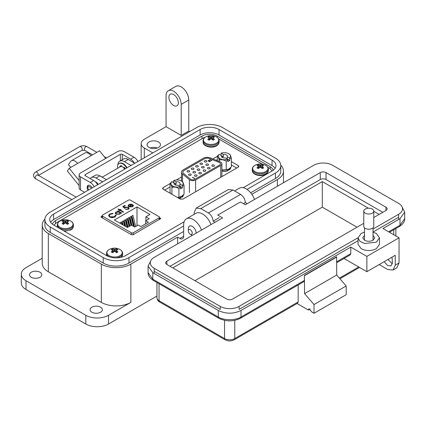 <?xml version="1.0" encoding="UTF-8"?>
<svg xmlns="http://www.w3.org/2000/svg" width="426" height="426" viewBox="0 0 426 426"><rect width="100%" height="100%" fill="white"/><g stroke="black" fill="none" stroke-linecap="round" stroke-linejoin="round"><path stroke-width="0.64" d="M88.113 190.257A4.079 2.354 60 0 1 88.017 185.385A4.079 2.354 60 0 1 90.056 185.587A4.079 2.354 60 0 1 92.192 187.903M79.135 185.64L67.345 170.975L69.236 168.286L77.649 163.43A7.322 4.228 -120 0 0 71.398 160.767A7.322 4.228 -120 0 0 70.578 161.534L68.437 164.58L70.721 167.423M105.675 158.456L99.524 150.799L91.111 155.655A7.322 4.228 -120 0 0 84.859 152.998L71.398 160.767M73.842 165.623L73.852 165.607A1.97 1.14 60 0 1 74.076 165.405A1.97 1.14 60 0 1 74.385 165.315M79.135 180.597L69.236 168.286M120.366 160.82L120.366 154.34L85.275 174.601A1.358 0.783 0 0 0 84.875 175.161A1.358 0.783 0 0 0 85.275 175.714L93.614 180.528A8.03 4.633 -120 0 1 97.623 184.767M138.008 161.449A8.03 4.633 -120 0 0 133.993 157.215L124.275 151.603A4.761 2.748 0 0 0 117.544 151.603L80.53 172.972A4.761 2.748 0 0 0 79.135 174.916L79.135 188.026A4.761 2.748 0 0 0 80.53 189.969L84.194 192.083A5.352 3.088 -120 0 1 84.55 192.312M79.135 174.916A4.761 2.748 0 0 0 80.53 176.859L90.248 182.472L93.614 180.528M120.366 154.34A1.358 0.783 180 0 1 122.289 154.34L130.628 159.159A8.03 4.633 60 0 1 134.446 163.062M94.263 186.71A8.03 4.633 -120 0 0 90.248 182.472M124.642 169.165A4.079 2.354 -120 0 0 120.473 166.646L102.171 177.211M124.924 169.005A2.721 1.571 -120 0 0 123.902 167.706M88.544 190.007A2.721 1.571 60 0 1 87.884 187.951L87.884 186.838A4.079 2.354 60 0 1 88.406 185.23M121.634 165.996A4.079 2.354 -120 0 0 121.431 166.092A4.079 2.354 -120 0 0 121.011 166.465M87.884 187.951A2.721 1.571 60 0 1 89.806 186.838A2.721 1.571 60 0 1 91.26 188.441M127.028 167.791A7.46 4.308 -120 0 0 119.472 163.318L119.051 163.563A7.46 4.308 -120 0 0 117.507 166.976A7.46 4.308 -120 0 0 117.619 168.291M126.607 168.036A7.46 4.308 -120 0 0 119.051 163.563M119.866 166.997A0.895 0.517 60 0 1 119.898 166.332A4.777 2.758 60 0 1 120.393 165.89A4.777 2.758 60 0 1 121.027 165.677A0.895 0.517 60 0 1 121.948 166.587M123.567 167.684L123.609 167.567A0.895 0.517 60 0 1 123.764 167.365A0.895 0.517 60 0 1 124.536 167.706A4.777 2.758 60 0 1 125.26 168.808M120.286 166.752A0.895 0.517 60 0 1 120.318 166.087A4.777 2.758 60 0 1 120.617 165.783M123.758 167.892L124.025 167.338L123.609 167.567M102.123 177.184A7.46 4.308 -120 0 0 100.035 175.975M188.34 230.881A2.764 1.597 60 0 1 190.294 229.752A2.764 1.597 60 0 1 192.248 233.139A2.764 1.597 60 0 1 190.294 234.268A2.764 1.597 60 0 1 188.34 230.881L188.34 228.624A5.533 3.195 60 0 1 189.485 226.094A5.533 3.195 60 0 1 192.248 226.366A5.533 3.195 60 0 1 196.162 233.139A5.533 3.195 60 0 1 196.162 233.15M190.294 234.268L192.248 235.397A5.533 3.195 60 0 1 192.248 235.397L190.294 234.268M91.867 312.221A6.156 3.552 180 0 1 90.067 309.707A6.156 3.552 180 0 1 93.864 306.427A6.156 3.552 180 0 1 100.573 307.194A6.156 3.552 180 0 1 102.378 309.707A6.156 3.552 180 0 1 98.576 312.993A6.156 3.552 180 0 1 91.867 312.221M31.306 277.257A6.156 3.552 180 0 1 29.5 274.743A6.156 3.552 180 0 1 33.303 271.458A6.156 3.552 180 0 1 40.012 272.23A6.156 3.552 180 0 1 41.812 274.743A6.156 3.552 180 0 1 38.01 278.029A6.156 3.552 180 0 1 31.306 277.257M149.025 147.439A6.694 3.866 180 0 1 147.066 144.707A6.694 3.866 180 0 1 151.198 141.139A6.694 3.866 180 0 1 158.493 141.975A6.694 3.866 180 0 1 160.453 144.707A6.694 3.866 180 0 1 156.321 148.275A6.694 3.866 180 0 1 149.025 147.439M150.218 147.987A6.694 3.866 180 0 1 157.3 147.987M173.632 105.478A6.694 3.866 60 0 1 169.26 99.583A6.694 3.866 60 0 1 170.288 94.221A6.694 3.866 60 0 1 173.632 94.551A6.694 3.866 60 0 1 178.004 100.445A6.694 3.866 60 0 1 176.976 105.808A6.694 3.866 60 0 1 173.632 105.478M42.222 258.278L26.002 267.64A16.06 9.271 0 0 0 21.3 274.195L21.3 282.939A16.06 9.271 0 0 0 26.002 289.494L85.812 324.026A16.06 9.271 0 0 0 108.523 324.026L156.944 296.07M277.353 186.279L277.353 179.564L251.798 194.32M177.605 243.864L177.605 237.154L130.857 264.141A20.879 12.056 180 0 1 101.335 264.141L101.335 302.391L48.335 271.793A20.879 12.056 180 0 1 42.222 263.268L42.222 225.024A20.879 12.056 0 0 0 48.335 233.544L101.335 264.141M130.857 264.141L130.857 302.391L108.523 315.283A16.06 9.271 180 0 1 85.812 315.283L85.812 324.026M21.3 274.195A16.06 9.271 0 0 0 26.002 280.75L85.812 315.283M130.857 302.391A20.879 12.056 180 0 1 101.335 302.391M189.719 131.597L188.771 131.048L181.204 135.42L166.06 126.676L144.297 139.243A10.709 6.182 0 0 0 141.16 143.615A10.709 6.182 0 0 0 144.297 147.987L152.812 152.902M134.834 163.286L128.21 159.457L124.424 161.646L131.048 165.469M106.441 179.676L99.817 175.853L96.031 178.036L102.655 181.859M44.916 219.102A20.879 12.056 0 0 0 42.222 225.024M177.605 237.154L179.879 238.464L183.665 236.276A5.352 3.088 60 0 1 182.557 238.73A5.352 3.088 60 0 1 179.879 238.464M277.353 179.564A20.879 12.056 0 0 0 283.466 171.044A20.879 12.056 0 0 0 280.771 165.118M183.665 231.472L128.966 263.05A18.201 10.506 180 0 1 103.225 263.05L50.231 232.452A18.201 10.506 180 0 1 44.9 225.024L44.9 219.56A18.201 10.506 180 0 1 50.231 212.127L196.721 127.55A18.201 10.506 180 0 1 222.463 127.55L275.457 158.147A18.201 10.506 180 0 1 280.787 165.581A18.201 10.506 180 0 1 275.457 173.009L247.027 189.426M280.787 165.581L280.787 171.044A18.201 10.506 180 0 1 275.457 178.473L250.648 192.797M201.487 230.077A13.382 7.727 -120 0 0 186.434 218.788A13.382 7.727 -120 0 0 183.665 224.912L183.665 236.276M210.95 224.614A13.382 7.727 -120 0 0 195.896 213.325L186.434 218.788M254.482 199.48A13.382 7.727 -120 0 0 239.428 188.191L234.63 190.96M283.732 182.594L283.466 182.44M166.06 126.676L166.06 95.642A10.709 6.182 -120 0 1 168.281 90.743A10.709 6.182 -120 0 1 176.529 93.614A10.709 6.182 -120 0 1 181.204 104.386L181.204 135.42M168.281 90.743L175.847 86.371A10.709 6.182 60 0 1 184.101 89.242A10.709 6.182 60 0 1 188.771 100.014L188.771 131.048M96.031 178.036A9.367 5.41 -120 0 0 91.35 177.573A9.367 5.41 -120 0 0 90.264 178.595M95.232 181.737A4.414 2.551 60 0 1 98.241 184.41M91.35 177.573L95.136 175.384A9.367 5.41 60 0 1 99.817 175.853M124.424 161.646A9.367 5.41 -120 0 0 119.738 161.182A9.367 5.41 -120 0 0 117.805 165.123M119.738 161.182L123.524 158.994A9.367 5.41 60 0 1 128.21 159.457M183.665 226.009L128.966 257.586A18.201 10.506 180 0 1 103.225 257.586L50.231 226.989A18.201 10.506 180 0 1 44.9 219.56M184.128 221.808L125.558 255.621A13.382 7.727 180 0 1 106.633 255.621L53.639 225.024A13.382 7.727 180 0 1 49.72 219.56A13.382 7.727 180 0 1 53.639 214.097L200.129 129.52A13.382 7.727 180 0 1 219.055 129.52L272.049 160.117A13.382 7.727 180 0 1 275.973 165.581A13.382 7.727 180 0 1 272.049 171.044L243.198 187.701M50.582 222.292A13.382 7.727 180 0 1 53.639 219.56L200.129 134.983A13.382 7.727 180 0 1 219.055 134.983L272.049 165.581A13.382 7.727 180 0 1 275.105 168.313M52.478 224.257A10.709 6.182 180 0 1 55.529 220.652L202.02 136.075A10.709 6.182 180 0 1 217.164 136.075L270.159 166.672A10.709 6.182 180 0 1 273.21 170.278M358.058 237.809L358.058 244.364L361.195 248.736C366.243 251.132 371.291 251.132 376.339 248.736L379.475 244.364L379.475 237.809L376.339 242.181L364.672 243.518L359.863 241.244L358.058 237.809L361.195 233.437L364.507 232.138M364.507 235.349L362.744 237.809L364.507 240.264C367.345 241.611 370.189 241.611 373.027 240.264L374.789 237.809L373.027 235.349M310.224 308.909L308.328 310L297.06 303.498M393.049 270.025L395.264 265.126L395.264 255.291L366.877 271.681L366.877 256.383L399.05 237.809L399.05 262.943L396.835 267.842L393.049 270.025L387.692 269.498L379.177 264.578M308.328 310L308.882 308.775L312.114 312.189L314.005 313.28L314.005 304.537L304.542 293.61L304.414 275.393L304.414 280.425L303.86 281.65L240.456 318.254A2.678 1.544 -120 0 0 241.01 317.029L304.414 280.425M298.168 284.935L298.168 301.949L297.614 303.179L234.209 339.783A2.678 1.544 -120 0 0 234.763 338.558A7.226 4.175 180 0 1 224.545 338.558L159.058 300.751A7.226 4.175 180 0 1 156.944 297.801L156.944 282.513M314.005 313.28L346.184 294.701L346.184 285.963L336.721 275.036L336.593 256.819L304.414 275.393M392.037 257.155L392.426 262.826L391.041 265.888L387.569 265.483L384.167 261.697M392.346 263.779L387.953 259.514M399.05 237.809L382.963 228.517L399.998 218.687L404.7 212.127L402.208 207.169M336.721 257.038L304.542 275.617M304.542 293.61L336.721 275.036M314.005 304.537L346.184 285.963M336.721 261.772L350.784 253.651L350.784 247.096L241.01 310.474C233.443 314.068 225.871 314.068 218.298 310.474L152.812 272.667L148.11 266.112L150.602 261.149M366.877 271.681L344.543 258.79L344.543 258.161M243.416 203.676L245.301 202.584L247.202 203.681M373.027 229.066L398.624 214.283A13.323 7.695 0 0 0 402.527 208.846A13.323 7.695 0 0 0 398.624 203.404L332.578 165.272A13.323 7.695 0 0 0 313.733 165.272L245.312 204.773L240.445 201.961L217.734 215.077L222.601 217.888L154.185 257.389A13.323 7.695 0 0 0 150.282 262.826A13.323 7.695 0 0 0 154.185 268.268L220.231 306.4A13.323 7.695 0 0 0 239.077 306.4L239.119 309.382L358.058 240.711M373.027 232.069L398.102 217.59M154.707 271.575L220.231 309.404L220.231 306.4M215.029 222.26L213.128 221.163L219.134 217.691M366.877 256.383L350.784 247.096M213.128 221.163C212.83 217.691 211.253 214.96 208.394 212.968L200.827 208.596L196.141 208.133L194.203 212.42L194.203 214.305M350.784 253.651L350.231 254.876L336.721 262.677M245.301 202.584C245.025 199.107 243.443 196.375 240.573 194.389L233.001 190.017L228.315 189.554L196.141 208.133M373.027 232.138L376.339 233.437L379.475 237.809M172.791 267.906L322.301 181.588L368.447 208.229M373.767 211.301L379.167 214.416M322.301 181.588L322.301 207.158L357.02 227.202M194.938 280.691L322.301 207.158M373.767 211.11L373.767 226.318A5 2.886 180 0 1 372.303 228.363A5 2.886 180 0 1 366.855 228.991A5 2.886 180 0 1 363.767 226.318L363.767 211.11A5 2.886 180 0 1 365.231 209.07A5 2.886 180 0 1 370.684 208.442A5 2.886 180 0 1 373.767 211.11A5 2.886 180 0 1 372.303 213.154A5 2.886 180 0 1 366.855 213.777A5 2.886 180 0 1 363.767 211.11M239.077 306.4L358.064 237.703M373.767 217.532L385.935 210.513A4.079 2.354 0 0 0 387.127 208.846A4.079 2.354 0 0 0 385.935 207.18L326.039 172.599A4.079 2.354 0 0 0 320.267 172.599L166.875 261.159A4.079 2.354 0 0 0 165.682 262.826A4.079 2.354 0 0 0 166.875 264.493L226.77 299.073A4.079 2.354 0 0 0 232.543 299.073L363.767 223.309M382.809 212.313L326.039 179.538A4.079 2.354 0 0 0 320.267 179.538L170.001 266.298M170.038 183.649L163.174 187.61L162.572 188.441L163.105 189.197L180.251 199.096L183.004 199.059L238.187 167.2L238.789 166.369L238.256 165.607L231.371 161.635M217.34 156.337L212.862 158.919M181.519 177.019L176.348 180.001M173.563 181.609L172.69 182.115M205.918 136.821L203.617 137.822L56.45 222.787L53.932 225.194M272.081 171.028L269.93 168.51L267.8 167.28M262.469 164.202L218.591 138.871M102.149 215.971L101.271 216.477L101.329 217.34L131.506 234.763L133.003 234.795L160.687 218.575M160.405 218.975L160.346 218.112L159.526 217.638M101.271 217.308L101.271 216.477L100.989 216.882M236.712 168.052L231.371 164.963M217.34 159.665L216.254 160.293M181.519 180.347L180.848 180.736M170.038 186.977L164.649 190.087M187.36 170.741A1.326 0.767 180 0 1 188.809 170.576A1.326 0.767 180 0 1 189.623 171.284A1.326 0.767 180 0 1 189.24 171.827A1.326 0.767 180 0 1 187.791 171.992A1.326 0.767 180 0 1 186.977 171.284A1.326 0.767 180 0 1 187.36 170.741M191.689 168.243A1.326 0.767 180 0 1 193.132 168.078A1.326 0.767 180 0 1 193.952 168.787A1.326 0.767 180 0 1 193.564 169.33A1.326 0.767 180 0 1 192.121 169.495A1.326 0.767 180 0 1 191.301 168.787A1.326 0.767 180 0 1 191.689 168.243M196.013 165.746A1.326 0.767 180 0 1 197.462 165.581A1.326 0.767 180 0 1 198.276 166.289A1.326 0.767 180 0 1 197.893 166.827A1.326 0.767 180 0 1 196.445 166.997A1.326 0.767 180 0 1 195.63 166.289A1.326 0.767 180 0 1 196.013 165.746M200.342 163.249A1.326 0.767 180 0 1 201.786 163.083A1.326 0.767 180 0 1 202.606 163.792A1.326 0.767 180 0 1 202.217 164.329A1.326 0.767 180 0 1 200.774 164.5A1.326 0.767 180 0 1 199.954 163.792A1.326 0.767 180 0 1 200.342 163.249M188.947 174.159A1.326 0.767 180 0 1 190.395 173.989A1.326 0.767 180 0 1 191.21 174.697A1.326 0.767 180 0 1 190.821 175.24A1.326 0.767 180 0 1 189.378 175.405A1.326 0.767 180 0 1 188.558 174.697A1.326 0.767 180 0 1 188.947 174.159M193.276 171.657A1.326 0.767 180 0 1 194.719 171.492A1.326 0.767 180 0 1 195.539 172.2A1.326 0.767 180 0 1 195.151 172.743A1.326 0.767 180 0 1 193.708 172.908A1.326 0.767 180 0 1 192.887 172.2A1.326 0.767 180 0 1 193.276 171.657M197.6 169.159A1.326 0.767 180 0 1 199.048 168.994A1.326 0.767 180 0 1 199.863 169.702A1.326 0.767 180 0 1 199.475 170.246A1.326 0.767 180 0 1 198.031 170.411A1.326 0.767 180 0 1 197.211 169.702A1.326 0.767 180 0 1 197.6 169.159M201.929 166.662A1.326 0.767 180 0 1 203.372 166.497A1.326 0.767 180 0 1 204.192 167.205A1.326 0.767 180 0 1 203.804 167.743A1.326 0.767 180 0 1 202.361 167.913A1.326 0.767 180 0 1 201.541 167.205A1.326 0.767 180 0 1 201.929 166.662M194.863 175.075A1.326 0.767 180 0 1 196.306 174.905A1.326 0.767 180 0 1 197.126 175.613A1.326 0.767 180 0 1 196.737 176.156A1.326 0.767 180 0 1 195.294 176.321A1.326 0.767 180 0 1 194.474 175.613A1.326 0.767 180 0 1 194.863 175.075M199.187 172.573A1.326 0.767 180 0 1 200.635 172.408A1.326 0.767 180 0 1 201.45 173.116A1.326 0.767 180 0 1 201.061 173.659A1.326 0.767 180 0 1 199.618 173.824A1.326 0.767 180 0 1 198.798 173.116A1.326 0.767 180 0 1 199.187 172.573M203.516 170.075A1.326 0.767 180 0 1 204.959 169.91A1.326 0.767 180 0 1 205.779 170.618A1.326 0.767 180 0 1 205.391 171.161A1.326 0.767 180 0 1 203.947 171.327A1.326 0.767 180 0 1 203.127 170.618A1.326 0.767 180 0 1 203.516 170.075M207.84 167.578A1.326 0.767 180 0 1 209.288 167.413A1.326 0.767 180 0 1 210.103 168.121A1.326 0.767 180 0 1 209.714 168.659A1.326 0.767 180 0 1 208.271 168.829A1.326 0.767 180 0 1 207.451 168.121A1.326 0.767 180 0 1 207.84 167.578M204.672 160.751A1.326 0.767 180 0 1 206.115 160.586A1.326 0.767 180 0 1 206.935 161.294A1.326 0.767 180 0 1 206.546 161.832A1.326 0.767 180 0 1 205.098 161.997A1.326 0.767 180 0 1 204.283 161.294A1.326 0.767 180 0 1 204.672 160.751M206.253 164.164A1.326 0.767 180 0 1 207.702 163.999A1.326 0.767 180 0 1 208.516 164.708A1.326 0.767 180 0 1 208.133 165.245A1.326 0.767 180 0 1 206.685 165.416A1.326 0.767 180 0 1 205.87 164.708A1.326 0.767 180 0 1 206.253 164.164M212.169 165.08A1.326 0.767 180 0 1 213.612 164.915A1.326 0.767 180 0 1 214.432 165.623A1.326 0.767 180 0 1 214.044 166.161A1.326 0.767 180 0 1 212.601 166.332A1.326 0.767 180 0 1 211.781 165.623A1.326 0.767 180 0 1 212.169 165.08M195.635 191.764L195.635 179.953L220.721 165.474A4.079 2.354 180 0 0 221.914 163.808A4.079 2.354 180 0 0 220.178 161.88L210.311 157.886A5.437 3.142 180 0 0 203.346 158.243L183.111 169.921A5.437 3.142 180 0 0 181.519 172.141L181.519 181.087M182.498 181.748L182.498 173.946A5.437 3.142 180 0 1 181.519 172.141M182.498 173.946L189.41 179.639L189.41 192.547M195.635 179.953A4.079 2.354 180 0 1 189.41 179.639M209.528 158.531L219.395 162.519A2.721 1.571 180 0 1 220.556 163.808A2.721 1.571 180 0 1 219.757 164.915L194.671 179.399A2.721 1.571 180 0 1 190.523 179.192L183.617 173.494A4.079 2.354 180 0 1 182.876 172.141A4.079 2.354 180 0 1 184.069 170.48L204.304 158.797A4.079 2.354 180 0 1 209.528 158.531L219.395 162.519M220.556 163.834A2.721 1.571 0 0 0 219.395 162.578M209.528 158.589A4.079 2.354 0 0 0 204.304 158.85L204.304 158.797M184.069 170.48L204.304 158.85M184.069 170.533A4.079 2.354 0 0 0 182.876 172.173M208.484 160.49L208.484 161.044L209.667 160.724L210.417 161.379L209.645 161.821L210.093 161.342L209.698 161.001L208.309 161.135L208.303 160.373L209.406 160.352L208.484 160.49L208.484 161.15L209.352 161.129L209.667 160.724M208.309 161.135L208.303 160.373L209.406 160.458M192.43 177.418L194.687 178.313L194.336 178.515L192.43 177.418M209.645 159.654L211.871 160.538L211.525 160.74L209.645 159.654M208.484 160.602L208.484 161.15L208.484 160.602M208.309 161.246L208.303 160.485M210.093 161.342L209.549 161.768M209.667 160.836L210.337 161.422M192.6 177.322L194.309 178.308M194.309 178.419L194.602 178.249M209.816 159.558L211.498 160.533M211.498 160.639L211.786 160.474M172.706 186.029A8.914 5.144 -60 0 0 171.918 187.541C174.245 186.657 176.588 187.019 178.931 188.627L180.533 186.886L180.326 186.524C177.589 187.381 175.049 187.216 172.706 186.029C170.656 184.682 170.368 183.217 171.854 181.636L170.038 183.494C170.661 183.595 171.289 184.943 171.918 187.541L171.918 194.283M173.563 182.621L173.776 180.523C176.513 179.665 179.053 179.831 181.391 181.018C183.446 182.371 183.728 183.835 182.248 185.416L182.461 185.773L184.064 185.661L184.064 194.102L181.481 196.53L177.45 197.483M181.508 181.082L181.391 181.018A8.914 5.144 -60 0 1 181.508 181.082L182.466 181.721M174.713 184.634A3.025 1.747 180 0 1 174.91 184.511A3.025 1.747 180 0 1 176.103 184.085L176.103 181.865A3.025 1.747 180 0 1 180.076 183.526A3.025 1.747 180 0 1 179.921 184.075L179.921 186.295M177.658 197.6L181.481 196.53M170.432 193.431L170.038 191.934L170.038 183.494M178.931 188.627L178.931 197.068M180.533 186.886L180.533 188.867L182.461 187.76L182.461 185.773M184.064 185.661C183.441 183.073 182.813 181.721 182.184 181.614M182.461 187.76L177.999 185.182A3.025 1.747 180 0 1 174.026 183.526A3.025 1.747 180 0 1 174.175 182.978L176.103 184.085M173.776 180.523L176.103 181.865M171.854 181.636L174.175 182.978L174.175 184.075M179.921 184.075L182.248 185.416M179.064 198.415A6.358 3.669 0 0 0 180.906 197.85L180.906 197.547A6.358 3.669 180 0 1 178.659 198.175M221.914 171.012A6.358 3.669 0 0 0 228.208 170.538L228.208 170.235A6.358 3.669 180 0 1 221.914 170.704M180.805 196.876L182.104 197.158A6.358 3.669 0 0 0 183.409 194.932A6.358 3.669 0 0 0 183.409 194.922L183.409 194.932M228.112 169.564L229.412 169.846A6.358 3.669 0 0 0 230.711 167.62A6.358 3.669 0 0 0 230.711 167.615L230.711 167.62M181.849 195.822L182.104 197.158M229.156 168.51L229.412 169.846M180.081 196.844L180.906 197.547L180.608 196.961M227.388 169.532L228.208 170.235L227.915 169.649M220.013 158.722A8.914 5.144 -60 0 0 219.22 160.235C221.552 159.351 223.89 159.707 226.233 161.316L227.841 159.574L227.628 159.212C224.891 160.07 222.356 159.904 220.013 158.722C217.958 157.37 217.675 155.905 219.161 154.324L217.34 156.182C217.968 156.283 218.591 157.636 219.22 160.235L219.22 161.491M220.87 155.309L221.083 153.211C223.82 152.354 226.355 152.519 228.698 153.706C230.754 155.059 231.036 156.523 229.55 158.105L229.763 158.461L231.371 158.355L231.371 166.79L228.783 169.223L221.914 169.979M228.81 153.77L228.698 153.706A8.914 5.144 -60 0 1 228.81 153.77L229.774 154.409M222.021 157.322A3.025 1.747 180 0 1 222.218 157.199A3.025 1.747 180 0 1 223.405 156.773L223.405 154.553A3.025 1.747 180 0 1 227.383 156.214A3.025 1.747 180 0 1 227.228 156.763L227.228 158.983M221.914 170.017L228.783 169.223M217.34 156.182L217.34 160.73M226.233 161.316L226.233 169.756M227.841 159.574L227.841 161.555L229.763 160.448L229.763 158.461M231.371 158.355C230.743 155.762 230.12 154.414 229.492 154.303M229.763 160.448L225.306 157.87A3.025 1.747 180 0 1 221.328 156.214A3.025 1.747 180 0 1 221.483 155.666L223.405 156.773M221.083 153.211L223.405 154.553M219.161 154.324L221.483 155.666L221.483 156.763M227.228 156.763L229.55 158.105M133.205 234.678L133.205 232.793L159.132 217.824A1.337 0.772 180 0 0 159.526 217.281A1.337 0.772 180 0 0 159.132 216.733L130.367 200.124A1.337 0.772 0 0 0 128.471 200.124L102.544 215.093A1.337 0.772 0 0 0 102.149 215.641A1.337 0.772 0 0 0 102.544 216.184L131.309 232.793L131.309 234.651M132.768 205.582L133.306 205.486L132.63 206.77L128.902 206.743L128.104 205.795L128.849 204.576L131.043 204.139L132.715 204.645L129.44 206.535L132.124 206.541L132.699 205.316L133.306 205.21L133.444 205.699M132.763 205.833L132.699 205.316M119.935 210.316L119.296 210.684L118.849 210.428L119.488 210.055L118.013 209.203L118.46 208.942L119.935 209.794L120.579 209.427L121.027 209.683L120.388 210.055L123.599 211.908L123.146 212.169L119.935 210.316M116.16 215.609L116.128 215.157L114.999 217.02L112.059 217.707L109.636 217.042L108.55 215.561L109.727 213.985L112.959 213.33L112.869 213.73L110.212 214.299L109.242 215.609L110.121 216.802L114.482 216.727L115.435 215.21L116.128 215.157L116.165 215.471M115.441 215.529L115.435 215.21M149.968 214.459L145.878 216.818L149.196 218.73L145.735 220.732L148.381 222.255L140.878 226.589L138.237 225.061L134.776 227.058L131.458 225.146L127.369 227.505L114.392 220.008L136.986 206.961L149.968 214.459M133.205 232.793A1.337 0.772 180 0 1 131.309 232.793M120.59 213.229L119.791 214.182L115.978 214.182L115.212 213.112L116.016 211.983L118.242 211.557L117.56 211.168L118.013 210.907L121.671 213.021L120.601 213.101M127.912 207.505L125.601 207.563L124.754 208.351L122.763 206.61L124.818 205.423L125.329 205.721L123.625 206.701L124.674 207.616L125.169 207.222L128.38 207.26L129.158 208.293L128.396 209.283L125.457 209.352L127.912 208.974L128.444 208.229L127.912 207.505M132.124 206.541L132.124 206.818L129.44 206.812L129.44 206.535M131.043 204.139L132.715 204.922M128.849 204.576L128.849 204.853L131.043 204.416M128.104 206.072L128.849 204.853M133.306 205.486L133.434 205.843M132.124 206.818L132.699 205.598M120.388 210.055L123.359 212.047M120.579 209.427L120.787 209.821M119.935 209.794L119.935 210.071L120.579 209.704M118.46 208.942L119.935 210.071M119.488 210.055L119.088 210.566M116.128 215.434L115.446 215.487L114.482 216.727M110.121 216.802L110.121 217.079L114.482 217.004M109.253 215.753L110.121 217.079M109.727 213.985L109.727 214.262L112.959 213.607M108.561 215.7L109.727 214.262M145.878 220.647L145.878 216.818M136.986 225.78L136.986 206.961M133.796 226.494L131.89 218.602L131.89 215.918L132.949 215.306L135.67 226.541M129.376 226.344L128.04 220.822L128.04 218.139L129.099 217.526L131.011 225.402M122.384 224.624L122.273 221.467L123.332 220.854L124.546 225.871M124.935 226.094L124.195 223.043L124.195 220.359L125.255 219.747L127.097 227.346M120.35 223.448L120.35 222.58L121.41 221.967L122.001 224.401M127.454 227.452L126.117 221.935L126.117 219.246L127.177 218.634L129.083 226.515M131.299 225.232L129.967 219.715L129.967 217.026L131.027 216.413L133.413 226.27M145.735 220.732L145.735 223.783M118.242 211.557L116.016 212.26L115.222 213.245M116.016 211.983L116.016 212.26M118.013 210.907L121.431 213.16M127.912 208.974L128.428 208.367M125.91 209.091L125.91 209.368L127.912 209.251M128.38 207.26L129.147 208.436M125.169 207.222L125.169 207.499L128.38 207.537M124.674 207.616L124.674 207.893L125.169 207.499M123.625 206.701L124.674 207.893M124.818 205.423L125.09 205.859M122.954 206.775L124.818 205.699M128.727 205.689L129.323 204.821L131.815 204.645L129.035 206.525L131.815 204.645M128.727 205.843L129.035 206.525M131.89 215.918L134.552 226.93M128.04 218.139L129.946 226.014M122.273 221.467L123.141 225.061M124.195 220.359L125.691 226.531M120.35 222.58L120.595 223.591M126.117 219.246L128.024 227.127M129.967 217.026L132.007 225.46M119.988 213.17L119.36 214.187L116.431 214.203L115.861 213.234M129.035 206.248L128.727 205.561M116.474 212.239L119.397 212.228L120.004 213.032L119.36 213.911L116.431 213.927L115.845 213.096L116.474 212.239M116.431 214.203L116.431 213.927M119.36 214.187L119.36 213.911M257.602 165.102A3.839 2.215 -0 0 0 256.979 165.57A11.646 6.113 55.8 0 1 258.156 165.932A11.619 3.03 72.4 0 1 258.428 166.262A11.619 4.201 99.2 0 0 258.156 166.71A11.646 7.285 115.5 0 0 256.979 167.769A3.839 2.215 0 0 0 257.602 168.238A3.839 2.215 0 0 0 258.417 168.595A11.646 6.113 -55.8 0 1 259.642 167.567A11.619 8.147 -32.3 0 1 260.318 167.354A11.619 8.147 32.3 0 1 260.989 167.567A11.646 6.113 55.8 0 1 262.219 168.595A3.839 2.215 0 0 0 263.034 168.238A3.839 2.215 0 0 0 263.651 167.769A11.646 7.285 -115.5 0 0 262.475 166.71A11.619 4.201 -99.2 0 0 262.203 166.262A11.619 3.03 -72.4 0 1 262.475 165.932A11.646 6.113 -55.8 0 1 263.651 165.57A3.839 2.215 0 0 0 262.219 164.745A11.646 7.285 115.5 0 0 260.989 165.07A11.619 9.319 140.4 0 0 260.318 165.176A11.619 9.319 -140.4 0 0 259.642 165.07A11.646 7.285 -115.5 0 0 258.417 164.745A3.839 2.215 -0 0 0 257.602 165.102M254.918 165.352A7.631 4.404 -0 0 0 254.918 171.582A7.631 4.404 -0 0 0 265.712 171.582A7.631 4.404 -0 0 0 264.743 164.873L264.743 164.873A11.646 11.646 0 0 0 255.893 164.873L255.893 164.873A7.631 4.404 -0 0 0 254.918 165.352M258.321 168.563L258.156 166.71M258.673 168.366L258.428 166.262M258.843 168.217L258.417 164.745M259.493 167.684L259.642 165.07M260.318 167.354L260.318 165.176M261.143 167.684L260.989 165.07M261.793 168.217L262.219 164.745M261.963 168.366L262.203 166.262M262.315 168.563L262.475 166.71M111.868 249.242A3.839 2.215 -0 0 0 111.245 249.711A11.646 6.113 55.8 0 1 112.421 250.073A11.619 3.03 72.4 0 1 112.693 250.403A11.619 4.201 99.2 0 0 112.421 250.85A11.646 7.285 115.5 0 0 111.245 251.91A3.839 2.215 0 0 0 111.868 252.378A3.839 2.215 0 0 0 112.677 252.735A11.646 6.113 -55.8 0 1 113.907 251.707A11.619 8.147 -32.3 0 1 114.583 251.494A11.619 8.147 32.3 0 1 115.254 251.707A11.646 6.113 55.8 0 1 116.484 252.735A3.839 2.215 0 0 0 117.299 252.378A3.839 2.215 0 0 0 117.917 251.91A11.646 7.285 -115.5 0 0 116.74 250.85A11.619 4.201 -99.2 0 0 116.468 250.403A11.619 3.03 -72.4 0 1 116.74 250.073A11.646 6.113 -55.8 0 1 117.917 249.711A3.839 2.215 0 0 0 116.484 248.885A11.646 7.285 115.5 0 0 115.254 249.21A11.619 9.319 140.4 0 0 114.583 249.316A11.619 9.319 -140.4 0 0 113.907 249.21A11.646 7.285 -115.5 0 0 112.677 248.885A3.839 2.215 -0 0 0 111.868 249.242M109.184 249.487A7.631 4.404 -0 0 0 109.184 255.722A7.631 4.404 -0 0 0 119.978 255.722A7.631 4.404 -0 0 0 119.003 249.013L119.003 249.013A11.646 11.646 0 0 0 110.158 249.013L110.158 249.013A7.631 4.404 -0 0 0 109.184 249.487M112.581 252.703L112.421 250.85M112.938 252.501L112.693 250.403M113.108 252.357L112.677 248.885M113.758 251.825L113.907 249.21M114.583 251.494L114.583 249.316M115.403 251.825L115.254 249.21M116.058 252.357L116.484 248.885M116.223 252.501L116.468 250.403M116.58 252.703L116.74 250.85M208.394 136.693A3.839 2.215 -0 0 0 207.771 137.161A11.646 6.113 55.8 0 1 208.948 137.518A11.619 3.03 72.4 0 1 209.219 137.854A11.619 4.201 99.2 0 0 208.948 138.296A11.646 7.285 115.5 0 0 207.771 139.355A3.839 2.215 0 0 0 208.394 139.829A3.839 2.215 0 0 0 209.203 140.186A11.646 6.113 -55.8 0 1 210.433 139.158A11.619 8.147 -32.3 0 1 211.11 138.945A11.619 8.147 32.3 0 1 211.781 139.158A11.646 6.113 55.8 0 1 213.011 140.186A3.839 2.215 0 0 0 213.825 139.829A3.839 2.215 0 0 0 214.443 139.355A11.646 7.285 -115.5 0 0 213.266 138.296A11.619 4.201 -99.2 0 0 212.995 137.854A11.619 3.03 -72.4 0 1 213.266 137.518A11.646 6.113 -55.8 0 1 214.443 137.161A3.839 2.215 0 0 0 213.011 136.336A11.646 7.285 115.5 0 0 211.781 136.661A11.619 9.319 140.4 0 0 211.11 136.762A11.619 9.319 -140.4 0 0 210.433 136.661A11.646 7.285 -115.5 0 0 209.203 136.336A3.839 2.215 -0 0 0 208.394 136.693M205.71 136.938A7.631 4.404 -0 0 0 205.71 143.168A7.631 4.404 -0 0 0 216.504 143.168A7.631 4.404 -0 0 0 215.529 136.464L215.529 136.464A11.646 11.646 0 0 0 206.685 136.464L206.685 136.464A7.631 4.404 -0 0 0 205.71 136.938M209.107 140.154L208.948 138.296M209.464 139.952L209.219 137.854M209.635 139.803L209.203 136.336M210.284 139.27L210.433 136.661M211.11 138.945L211.11 136.762M211.93 139.27L211.781 136.661M212.585 139.803L213.011 136.336M212.75 139.952L212.995 137.854M213.106 140.154L213.266 138.296M62.654 220.833A3.839 2.215 -0 0 0 62.036 221.302A11.646 6.113 55.8 0 1 63.213 221.658A11.619 3.03 72.4 0 1 63.485 221.994A11.619 4.201 99.2 0 0 63.213 222.436A11.646 7.285 115.5 0 0 62.036 223.496A3.839 2.215 0 0 0 62.654 223.97A3.839 2.215 0 0 0 63.469 224.326A11.646 6.113 -55.8 0 1 64.699 223.293A11.619 8.147 -32.3 0 1 65.37 223.08A11.619 8.147 32.3 0 1 66.046 223.293A11.646 6.113 55.8 0 1 67.276 224.326A3.839 2.215 0 0 0 68.085 223.97A3.839 2.215 0 0 0 68.708 223.496A11.646 7.285 -115.5 0 0 67.532 222.436A11.619 4.201 -99.2 0 0 67.26 221.994A11.619 3.03 -72.4 0 1 67.532 221.658A11.646 6.113 -55.8 0 1 68.708 221.302A3.839 2.215 0 0 0 67.276 220.471A11.646 7.285 115.5 0 0 66.046 220.801A11.619 9.319 140.4 0 0 65.37 220.902A11.619 9.319 -140.4 0 0 64.699 220.801A11.646 7.285 -115.5 0 0 63.469 220.471A3.839 2.215 -0 0 0 62.654 220.833M59.975 221.078A7.631 4.404 -0 0 0 59.975 227.308A7.631 4.404 -0 0 0 70.769 227.308A7.631 4.404 -0 0 0 69.795 220.604L69.795 220.604A11.646 11.646 0 0 0 60.945 220.604L60.945 220.604A7.631 4.404 -0 0 0 59.975 221.078M63.373 224.294L63.213 222.436M63.73 224.092L63.485 221.994M63.895 223.943L63.469 220.471M64.55 223.41L64.699 220.801M65.37 223.08L65.37 220.902M66.195 223.41L66.046 220.801M66.845 223.943L67.276 220.471M67.015 224.092L67.26 221.994M67.367 224.294L67.532 222.436M73.852 165.607L74.364 165.315M85.275 174.601L85.275 175.714M91.111 155.655L77.649 163.43M130.628 159.159L133.993 157.215M122.289 159.707L122.289 154.34M80.53 189.969L80.53 176.859M119.898 166.332L120.318 166.087M37.861 175.39L37.834 174.99A2.173 1.251 120 0 0 36.162 175.571A2.173 1.251 120 0 0 35.214 177.754A2.173 1.251 120 0 0 35.667 178.75C34.533 178.281 33.814 177.163 33.521 175.39C33.814 173.622 34.533 172.503 35.667 172.035A2.173 1.251 -120 0 1 37.339 172.615A2.173 1.251 -120 0 1 38.287 174.798A2.173 1.251 -120 0 1 38.233 175.219M92.511 154.846L84.785 150.389L81.84 150.389A2.173 1.251 -120 0 0 82.287 149.393A2.173 1.251 -120 0 0 81.339 147.21A2.173 1.251 -120 0 0 79.667 146.629L35.667 172.035M84.785 150.389A2.173 1.251 -60 0 1 84.337 149.393A2.173 1.251 -60 0 1 85.871 146.736A2.173 1.251 -60 0 1 86.957 146.629C84.529 145.426 82.096 145.426 79.667 146.629M108.523 315.283L108.523 324.026M144.297 147.987L144.297 157.822M26.002 280.75L26.002 289.494M48.335 271.793L48.335 233.544M188.771 100.014L181.204 104.386M50.231 232.452L50.231 226.989M103.225 263.05L103.225 257.586M128.966 263.05L128.966 257.586M275.457 178.473L275.457 173.009M53.639 219.56L53.639 214.097M272.049 160.117L272.049 165.581M219.055 129.52L219.055 134.983M200.129 129.52L200.129 134.983M270.159 168.648L270.159 166.672M217.164 136.075L217.164 137.358M55.529 220.652L55.529 223.394M202.02 138.743L202.02 136.075M358.735 266.985L339.41 278.141M399.05 262.943L395.264 265.126M156.944 297.801C157.338 300.037 158.232 301.432 159.612 301.975A2.678 1.544 -60 0 1 159.058 300.751L159.058 283.732M159.612 301.975L225.098 339.783A2.678 1.544 -60 0 1 224.545 338.558L224.545 320.357M298.168 301.949L234.763 338.558L234.763 320.357M241.01 310.474L241.01 317.029C235.903 320.565 223.41 320.565 218.298 317.029L152.812 279.222L148.11 272.667L148.11 266.112M393.752 234.747L393.752 229.752M388.64 231.797L399.998 225.242L399.998 218.687M148.11 272.667C147.987 275.494 149.739 278.087 153.365 280.446A2.678 1.544 -60 0 1 152.812 279.222L152.812 272.667M153.365 280.446L218.852 318.254A2.678 1.544 -60 0 1 218.298 317.029L218.298 310.474M389.423 232.25L399.444 226.467A2.678 1.544 -120 0 0 399.998 225.242L404.7 218.687L404.7 212.127M240.573 194.389L208.394 212.968M200.827 208.596L233.001 190.017M154.185 268.268L154.185 273.455M398.624 214.283L398.624 219.475M385.935 207.18L385.935 210.513M326.039 172.599L326.039 179.538M320.267 172.599L320.267 179.538M166.875 261.159L166.875 264.493M238.256 165.607L238.256 167.157M163.174 187.61L163.174 189.24M160.346 218.112L160.346 219.007M220.721 165.474L220.721 177.28M183.382 194.954A6.358 3.669 180 0 1 182.104 196.849L181.242 196.663M230.69 167.642A6.358 3.669 180 0 1 229.412 169.543L228.544 169.351M102.544 218.043L102.544 216.184M159.132 217.824L159.132 219.709M255.893 164.873L254.876 165.373C253.204 166.353 252.341 167.626 252.288 169.181A8.03 4.638 -0 0 0 254.636 172.455A8.03 4.638 -0 0 0 265.994 172.455A8.03 4.638 -0 0 0 268.348 169.181L268.348 170.437A8.03 4.638 -0 0 1 265.994 173.717A8.03 4.638 -0 0 1 254.636 173.717A8.03 4.638 -0 0 1 252.288 170.437C252 174.937 261.09 177.163 265.755 174.245C267.427 173.26 268.295 171.992 268.348 170.437M110.158 249.013L109.141 249.508C107.469 250.493 106.606 251.766 106.553 253.316A8.03 4.638 -0 0 0 108.902 256.596A8.03 4.638 -0 0 0 109.312 256.814M115.989 257.884A8.03 4.638 -0 0 0 120.26 256.596A8.03 4.638 -0 0 0 122.613 253.316L122.613 254.578A8.03 4.638 -0 0 1 121.037 257.336M106.729 255.675L106.553 254.578A8.03 4.638 -0 0 0 106.793 255.712M206.685 136.464L205.667 136.959C203.995 137.944 203.133 139.211 203.08 140.766A8.03 4.638 -0 0 0 205.428 144.047A8.03 4.638 -0 0 0 216.786 144.047A8.03 4.638 -0 0 0 219.14 140.766L219.14 142.028A8.03 4.638 -0 0 1 216.786 145.309A8.03 4.638 -0 0 1 205.428 145.309A8.03 4.638 -0 0 1 203.08 142.028C202.792 146.528 211.876 148.749 216.546 145.836C218.219 144.851 219.081 143.583 219.14 142.028M60.945 220.604L59.933 221.099C58.261 222.084 57.398 223.352 57.34 224.907A8.03 4.638 -0 0 0 59.693 228.187A8.03 4.638 -0 0 0 71.051 228.187A8.03 4.638 -0 0 0 73.4 224.907L73.4 226.169A8.03 4.638 -0 0 1 71.051 229.449A8.03 4.638 -0 0 1 63.405 230.663M57.521 227.266L57.34 226.169A8.03 4.638 -0 0 0 57.585 227.303M37.834 174.99L76.195 197.137M35.667 178.75L71.856 199.645M81.84 150.389L38.532 175.39M106.559 157.945L104.152 156.555M96.851 152.343L86.957 146.629M283.466 182.749L283.466 171.044M141.16 159.633L141.16 143.615M359.523 267.437L339.932 278.742M234.209 339.783C231.174 341.285 228.139 341.285 225.098 339.783M395.866 235.972L395.866 228.533M240.456 318.254C233.256 321.737 226.057 321.737 218.852 318.254M399.444 226.467C403.071 224.108 404.822 221.515 404.7 218.687M364.507 240.264L364.507 227.835M373.027 240.264L373.027 227.835M221.914 163.808L221.914 176.593M102.149 215.641L102.149 217.819M109.242 215.886L109.242 215.609M128.444 208.506L128.444 208.229M159.526 217.281L159.526 219.481M115.845 213.373L115.845 213.096M120.004 213.309L120.004 213.032M252.288 169.181L252.288 170.437M268.348 169.181C268.247 167.29 267.043 165.858 264.743 164.873M121.501 257.224L122.613 254.578M106.553 253.316L106.553 254.578M122.613 253.316C122.507 251.431 121.309 249.993 119.003 249.013M203.08 140.766L203.08 142.028M219.14 140.766C219.039 138.881 217.835 137.444 215.529 136.464M73.4 226.169C73.347 227.724 72.484 228.991 70.812 229.976L64.438 231.259M57.34 224.907L57.34 226.169M73.4 224.907C73.299 223.016 72.1 221.584 69.795 220.604"/></g></svg>
